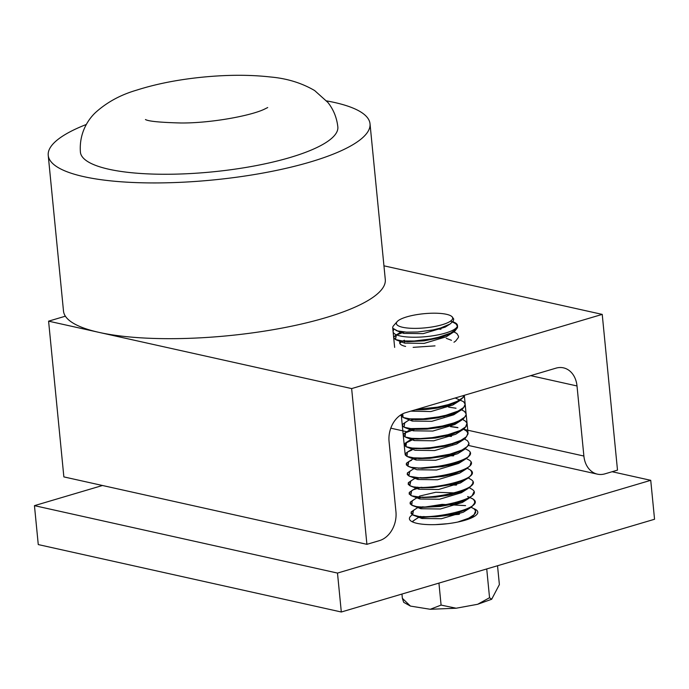 <?xml version="1.0" encoding="UTF-8"?>
<svg xmlns="http://www.w3.org/2000/svg" width="689" height="689" viewBox="0 0 689 689"><rect width="100%" height="100%" fill="white"/><g stroke="black" fill="none" stroke-linecap="round" stroke-linejoin="round"><path stroke-width="1.03" d="M405.606 346.421A26.862 6.744 174.4 0 1 399.689 342.872A26.862 6.744 174.4 0 1 400.154 341.391M602.229 314.391L617.499 470.131L604.968 473.843A24.253 18.629 -77.5 0 1 597.415 474.153A24.253 18.629 -77.5 0 1 583.884 456.04L577.012 385.961A24.253 18.629 102.5 0 0 563.49 367.857A24.253 18.629 102.5 0 0 555.928 368.167L405.571 412.685A24.253 18.629 102.5 0 0 389.07 441.615L395.942 511.694A24.253 18.629 -77.5 0 1 379.441 540.624L366.91 544.327L351.64 388.587L602.229 314.391L383.945 265.825M65.377 316.191L48.592 321.16L63.862 476.9L366.91 544.327M351.64 388.587L48.592 321.16M473.782 508.611A34.355 8.63 174.4 0 1 477.796 512.108A34.355 8.63 174.4 0 1 465.075 520.238A34.355 8.63 174.4 0 1 429.23 524.639A34.355 8.63 174.4 0 1 409.412 518.808A34.355 8.63 174.4 0 1 412.427 514.761M341.313 612.004L654.55 519.256L650.735 480.319L337.489 573.076L341.313 612.004L38.265 544.577L34.45 505.648L102.489 485.495M612.108 471.724L650.735 480.319M337.489 573.076L34.45 505.648M312.263 149.625A129.334 32.478 -5.6 0 0 337.843 126.94C336.792 117.63 333.467 109.456 327.886 102.437L314.632 90.543C301.661 82.964 286.968 78.451 270.562 76.996C250.012 74.67 227.361 74.722 202.609 77.151C178.107 79.597 156.102 83.929 136.603 90.156C120.635 94.798 106.993 102.213 95.676 112.402C88.545 118.973 78.934 132.727 80.415 152.183A129.334 32.478 -5.6 0 0 170.019 174.239A129.334 32.478 -5.6 0 0 312.263 149.625M326.629 100.904A161.665 40.599 174.4 0 1 370.019 123.787A161.665 40.599 174.4 0 1 338.041 152.14A161.665 40.599 174.4 0 1 160.244 182.904A161.665 40.599 174.4 0 1 48.23 155.335A161.665 40.599 174.4 0 1 86.358 124.459M370.019 123.787L385.289 279.527A161.665 40.599 174.4 0 1 353.311 307.88A161.665 40.599 174.4 0 1 175.514 338.643A161.665 40.599 174.4 0 1 63.5 311.075L48.23 155.335M412.392 521.866L414.296 520.152L412.358 521.849M472.878 517.25L472.172 516.922L472.878 517.25M416.406 518.817L412.246 521.573L416.389 518.834M457.789 522.047L468.684 518.206L474.161 514.614L475.608 510.85L474.058 508.818L470.82 507.121M413.434 510.351L412.711 514.872L419.653 516.664L435.551 516.776L444.681 515.742L455.326 513.589L468.287 508.956L471.913 506.648L474.652 503.03L474.549 500.929L473.102 499.077L467.71 496.519M474.032 508.818L471.121 507.242M415.467 509.076L411.29 511.832L411.066 513.52L412.685 514.881L411.083 512.185L415.45 509.085M473.102 499.069L469.175 497.139M451.838 494.495L450.029 494.452M422.831 497.036L418.611 498.13L422.831 497.036M414.408 499.37L410.334 502.092L410.11 503.78L411.729 505.14L410.153 502.453L414.33 499.43M411.609 490.801L410.765 495.4L409.18 492.704L412.702 489.974L421.057 487.287M469.278 487.691L472.12 489.336L469.261 487.7M413.478 489.621L409.387 492.351L409.154 494.03L411.841 495.882L422.96 497.553L435.517 497.148L448.918 495.141L461.354 491.679L469.984 487.157L472.783 483.54L472.835 482.111M410.851 480.948L409.791 485.659C421.487 492.368 485.177 479.26 470.182 469.855L467.297 468.27M468.305 477.968L471.164 479.596L468.331 477.951M412.59 479.854L408.422 482.61L408.198 484.289L409.817 485.659L408.241 482.963L412.513 479.906M411.686 470.087L407.466 472.869L407.242 474.549L408.861 475.918L407.268 473.222L411.669 470.105M408.758 461.596L407.897 466.177L411.324 467.323L422.357 468.391L442.493 466.608L453.353 464.128L461.682 461.113L468.055 457.177L469.881 454.327L469.941 453.052M409.783 476.34L421.039 478.08L426.603 478.097L443.44 476.34L454.327 473.877L466.505 468.796L459.572 473.179L437.558 479.751L417.956 479.492L408.835 475.918C420.531 482.627 484.195 469.519 469.252 460.114L466.332 458.555M410.678 460.381L406.536 463.137L406.295 464.817L407.905 466.169M465.385 448.815L468.305 450.373L465.419 448.789M418.034 448.332L416.208 448.763M407.914 466.169C419.567 472.895 483.222 459.778 468.322 450.365L468.158 450.261M409.688 450.658L405.58 453.388L405.339 455.076L406.949 456.428L405.365 453.732L409.731 450.632M464.446 439.057L467.349 440.633L464.455 439.048M442.278 435.999L451.467 436.387L442.347 435.982M417.078 438.592L415.286 439.022M408.732 440.9L404.607 443.647L404.236 444.81L405.993 446.687L406.415 442.381L412.384 439.832L405.072 443.44L406.019 446.687L407.053 447.144L414.511 448.634L428.859 448.582L445.568 446.136L459.813 441.632L465.239 438.454L468.064 433.837M468.055 433.691L466.763 431.202L463.568 429.247L466.393 430.892L467.969 432.916L466.513 436.688L460.907 440.349L452.122 443.561L444.362 445.507L430.763 447.661L421.375 448.298L412.246 448.057L406.028 446.687M457.961 427.705L450.546 426.637M445.137 426.31L441.33 426.25M416.147 428.842L404.925 432.985L405.063 436.947L403.28 435.078L405.037 436.947L405.502 432.606M407.724 431.185L403.651 433.898L403.28 435.069L403.444 434.251L407.699 431.202M405.063 436.955L411.712 438.35L420.436 438.557L432.304 437.636L447.91 434.707L460.071 430.539L465.566 426.939L467.03 423.184L465.428 421.151L462.595 419.498L465.256 421.005M406.863 421.401L402.695 424.157L402.471 425.845L404.081 427.206L402.255 425.346L402.41 424.519L406.743 421.487M461.613 409.774L464.481 411.411L461.535 409.834M455.98 408.198L448.625 407.147L456.032 408.241M443.234 406.837L439.436 406.777L443.26 406.829M402.531 413.908L403.108 417.465L401.515 416.104L401.894 414.253M464.748 411.643L461.639 409.757M401.833 414.287L401.368 415.588L403.134 417.474L402.677 413.839M463.525 401.661L455.196 397.992M453.905 331.909L456.902 333.51L453.922 331.891M404.297 331.995L402.367 332.537M396.373 334.923L395.486 339.531L393.738 337.662L395.546 339.565L395.994 335.19L404.279 331.995M398.251 333.743L394.108 336.482L393.729 337.653L393.919 336.843L398.173 333.786M440.96 329.23L437.205 328.963M404.34 427.335L407.776 428.446L416.268 429.359L426.947 429.118L438.643 427.645L449.547 425.156L457.892 422.15L463.301 418.972L466.091 415.355L466.16 413.96L464.455 411.411L461.88 409.972M444.19 416.569L440.4 416.509M415.174 419.11L410.954 420.212M404.71 422.762L404.081 427.214M457.935 427.688L450.52 426.646M445.085 426.319L441.313 426.25M416.234 428.842L414.408 429.273M411.815 429.755L415.364 428.834M442.174 426.078L445.723 426.164M450.847 426.508L457.703 427.499M417.172 438.592L415.346 439.022M405.993 446.696L404.236 444.818L404.4 443.992L408.715 440.917M418.128 448.332L416.277 448.772M412.039 449.995L407.388 452.113L406.949 456.437M453.345 455.868L446.36 455.489M411.626 460.235L408.388 461.819L407.905 466.177M407.862 466.16L406.321 463.473L410.722 460.355M414.64 458.995L418.18 458.073M445.137 455.291L453.672 455.73M448.97 465.29L418.197 468.244M409.817 471.267L408.861 475.918M471.285 479.716L468.882 478.304M449.96 475.014L446.171 474.954M420.867 477.563L416.673 478.657M410.42 481.249L409.817 485.659M472.12 489.336L469.192 487.752M456.239 485.099L447.075 484.703M421.918 487.304L420.144 487.726M419.463 487.898L417.646 488.398M415.915 488.088L411.316 490.99L410.773 495.4C422.426 502.109 486.141 489.001 471.138 479.604M447.936 484.531L456.566 484.961M417.853 507.569L413.193 510.506L412.685 514.881C424.338 521.599 488.027 508.473 473.076 499.086L469.476 497.251M412.255 500.782L411.729 505.14L416.311 506.553L423.916 507.293L440.082 506.501L454.37 503.848L464.972 500.343L472.086 495.891L473.825 492.11M467.624 496.536L472.775 498.845M465.592 505.623L442.149 504.365L419.549 507.879M419.437 507.698L422.994 506.768M449.814 504.012L453.353 504.098M459.098 514.321L420.514 517.62M420.393 517.439L423.95 516.509M450.77 513.753L459.425 514.183M447.523 523.709L435.31 524.63M456.17 323.976L452.57 322.004M456.902 333.51L458.521 336.275L456.885 333.519M464.179 395.331L462.75 397.717L457.177 401.308L448.306 404.607L437.541 407.139L416.802 409.361M463.568 401.73L465.187 404.21L463.697 407.457L458.133 411.049L446.024 415.234L438.488 416.879L423.279 418.852L409.834 418.852L403.108 417.474M465.247 404.865L466.152 414.614L464.627 417.198L459.107 420.798L453.793 422.951L442.459 426.017L427.748 428.3L410.79 428.601L404.073 427.214M467.409 440.659L468.985 443.182L467.486 446.429L462.009 450.012L449.805 454.197L431.71 457.401L422.314 458.039L413.633 457.832L406.975 456.428L410.368 457.591L419.101 458.598L429.807 458.323L445.111 456.196L452.389 454.387L464.593 449.34L468.908 444.586L468.985 443.294M472.111 489.345C487.097 498.733 423.356 511.858 411.729 505.149M466.953 519.652L467.478 518.757M459.279 512.487L457.418 512.142M420.574 516.371L421.875 518.481L441.382 518.731L463.318 512.211L470.182 507.871M465.824 510.118L466.531 509.016M458.331 502.746L456.497 502.402M412.771 505.614L420.893 508.74L440.417 508.99L462.353 502.47L465.592 499.258M457.41 492.997L435.749 492.265L419.635 496.071L418.481 497.251M411.841 495.882L419.963 499.017L439.504 499.241L461.389 492.721L464.653 489.5M456.48 483.256L454.619 482.92M417.749 487.14L418.964 489.259L438.54 489.5L460.476 482.955L469.037 477.417L471.698 474.239L471.646 471.715L470.182 469.855M462.999 480.87L463.723 479.742M455.515 473.515L453.646 473.179M462.078 471.104L462.767 470.001M454.533 463.775L452.656 463.439M408.844 466.591L417 469.743L436.602 470.01L458.65 463.421L465.583 459.046M461.13 461.363L461.785 460.278M453.551 454.034L451.683 453.698M414.856 457.935L416.078 460.011L435.655 460.269L457.694 453.698L464.593 449.34M460.149 451.631L460.803 450.554M452.587 444.293L450.727 443.949M407.053 447.144L415.166 450.279L434.69 450.537L456.669 444L463.533 439.668M459.15 441.925L459.83 440.831M451.648 434.552L449.796 434.208M412.926 438.445L414.244 440.555L433.734 440.796L455.653 434.294L464.257 428.713L467.021 425.096L466.909 422.994L465.454 421.143M458.168 432.201L458.891 431.081M450.709 424.812L448.866 424.467M405.184 427.697L413.297 430.823L432.804 431.056L454.697 424.545L457.952 421.323M449.779 415.071L447.936 414.726M403.229 417.534L412.28 421.065L431.814 421.315L453.758 414.787L462.345 409.223L465.144 405.614L465.178 404.159M456.29 412.694L457.022 411.566M448.84 405.33L446.972 404.986M410.816 411.135L430.883 411.566L452.854 405.003L456.084 401.808M435.017 345.878L413.133 347.351M442.123 337.136L440.245 336.8M399.741 343.139L404.374 340.202L404.615 343.122L424.183 343.38L446.179 336.818L454.731 331.297L457.47 327.68L457.565 326.595M448.677 334.742L449.366 333.648M402.187 331.779L403.711 333.398L423.244 333.631L445.189 327.111L447.187 325.561M455.877 323.735L457.565 326.422L456.032 329.523L450.52 333.123L438.359 337.3L430.849 338.954L414.227 341.003L402.178 340.934L395.546 339.565L398.888 340.693L407.655 341.701L424.105 340.866L440.943 337.489L453.086 332.451M468.115 519.256L472.878 516.388L475.591 512.771L475.703 511.72M409.86 485.693L413.193 486.813L422.004 487.812L432.658 487.562L452.492 484.367L463.594 480.603L467.383 478.579M466.505 468.796L470.079 465.704L470.888 462.689M405.218 437.024L410.98 438.592L417.207 439.108L435.534 438.032L450.485 434.897L462.517 429.953M404.133 417.93L415.329 419.618L425.974 419.377L437.687 417.896L452.535 414.167L460.657 410.42M414.967 409.903L425.01 409.636L436.748 408.155L448.556 405.416L459.778 400.628L463.835 396.804L464.274 395.305M453.982 342.235L455.679 341.038L458.435 337.421L458.529 336.275M455.894 323.727L452.57 321.996M397.148 321.617A28.292 7.105 174.4 0 1 418.464 314.373A28.292 7.105 174.4 0 1 446.575 314.322A28.292 7.105 174.4 0 1 451.528 316.285A28.292 7.105 174.4 0 1 419.127 328.283A28.292 7.105 174.4 0 1 397.148 321.617L393.617 325.63A32.331 8.122 -5.6 0 0 392.721 327.835A32.331 8.122 -5.6 0 0 392.816 328.274L397.596 330.927L406.493 332.141L417.698 332.003L432.916 329.945L440.564 328.024L450.055 324.028L453.19 321.203L453.741 319.085L452.13 316.751M410.446 606.087L403.694 602.324L402.367 598.319L410.446 606.087L430.263 609.283L441.089 605.088L456.152 608.223L477.641 604.287L489.552 597.725L491.679 599.258L499.379 584.573L497.527 565.747M402.367 598.319L401.945 594.056M489.552 597.725L486.727 568.95M441.089 605.088L438.936 583.101M452.751 321.789A32.331 8.122 174.4 0 1 430.143 336.18A32.331 8.122 174.4 0 1 394.056 329.454A32.331 8.122 -5.6 0 0 393.1 331.719A32.331 8.122 -5.6 0 0 426.069 336.645A32.331 8.122 -5.6 0 0 457.462 325.415A32.331 8.122 -5.6 0 0 452.751 321.797A32.331 8.122 174.4 0 1 434.371 335.552A32.331 8.122 174.4 0 1 393.1 331.719A32.331 8.122 174.4 0 1 394.056 329.454A32.331 8.122 -5.6 0 0 393.1 331.719A32.331 8.122 -5.6 0 0 426.069 336.645A32.331 8.122 -5.6 0 0 457.462 325.415A32.331 8.122 -5.6 0 0 452.751 321.797L450.485 321.177A32.331 8.122 174.4 0 1 457.462 325.406A32.331 8.122 174.4 0 1 426.069 336.645A32.331 8.122 174.4 0 1 393.1 331.719A32.331 8.122 174.4 0 1 394.056 329.454A32.331 8.122 -5.6 0 0 432.081 335.913A32.331 8.122 -5.6 0 0 450.485 321.177M577.012 385.961L530.659 375.643M583.884 456.04L463.663 429.29M401.377 415.433L400.361 415.209M597.415 474.153L468.572 445.482M406.622 431.702L390.784 428.17M145.448 119.533C148.402 121.316 160.322 122.47 181.181 122.995C210.998 123.15 250.116 115.881 264.042 109.362L267.711 107.544M395.951 335.19L401.498 331.685M451.476 340.323L446.283 338.316M404.572 422.848L409.249 419.894M405.451 432.614L410.196 429.626M406.407 442.372L411.169 439.367M407.388 452.113L412.143 449.107M408.396 461.828L413.099 458.857M409.412 471.526L414.046 468.598M410.403 481.232L416.492 477.382M412.186 500.774L416.871 497.82M414.046 520.307L418.817 517.293M469.131 518.886L471.19 517.585M421.875 518.481L413.77 515.355M462.353 502.47L469.226 498.121M461.389 492.721L468.279 488.363M418.964 489.259L410.799 486.115M416.078 460.011L407.94 456.859M414.244 440.555L406.14 437.429M454.697 424.545L461.57 420.187M452.854 405.003L459.77 400.628M404.615 343.122L396.476 339.978M403.711 333.398L395.891 330.375M445.189 327.111L450.055 324.028M468.055 433.441L467.142 424.174M467.125 423.95L466.203 414.632M465.187 404.219L464.308 395.297M457.548 326.285L457.462 325.406M405.149 454.551L402.307 425.595M402.281 425.328L401.231 414.64M394.642 347.394L392.721 327.835M491.67 599.258L477.641 604.279M456.152 608.223L430.263 609.283M451.528 316.285L452.139 316.751"/></g></svg>
